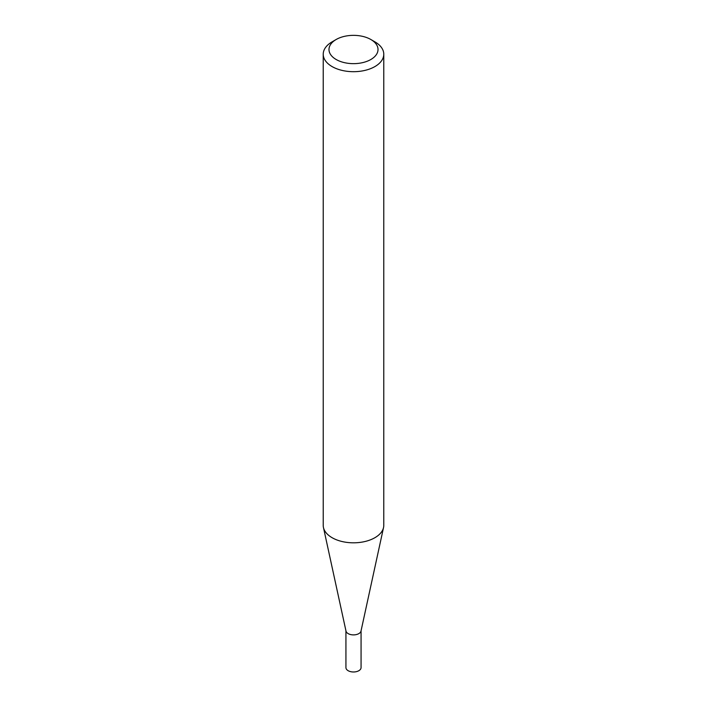 <?xml version="1.0" encoding="UTF-8"?>
<svg xmlns="http://www.w3.org/2000/svg" width="707" height="707" viewBox="0 0 707 707"><rect width="100%" height="100%" fill="white"/><g stroke="black" fill="none" stroke-linecap="round" stroke-linejoin="round"><path stroke-width="1.06" d="M383.777 54.209L383.777 525.328A30.277 17.481 180 0 1 383.548 527.51L361.003 631.077A7.565 4.366 180 0 1 355.948 634.656A7.565 4.366 180 0 1 348.153 633.613A7.565 4.366 180 0 1 345.997 631.077L323.452 527.51A30.277 17.481 180 0 1 323.223 525.328L323.223 54.209A30.277 17.481 180 0 1 332.087 41.854L336.17 39.495A24.515 14.149 0 0 0 336.17 59.512A24.515 14.149 0 0 0 370.83 59.512A24.515 14.149 0 0 0 370.83 39.495L374.913 41.854A30.277 17.481 180 0 1 383.777 54.209A30.277 17.481 180 0 1 365.086 70.364A30.277 17.481 180 0 1 332.087 66.573A30.277 17.481 180 0 1 323.223 54.209M361.065 630.803L361.065 667.62A7.565 4.366 180 0 1 356.39 671.65A7.565 4.366 180 0 1 348.153 670.704A7.565 4.366 180 0 1 345.935 667.62L345.935 630.803M383.548 527.51A30.277 17.481 180 0 1 363.318 541.871A30.277 17.481 180 0 1 332.087 537.691A30.277 17.481 180 0 1 323.452 527.51M374.913 41.854L370.83 39.495A24.515 14.149 0 0 0 336.17 39.495"/></g></svg>
